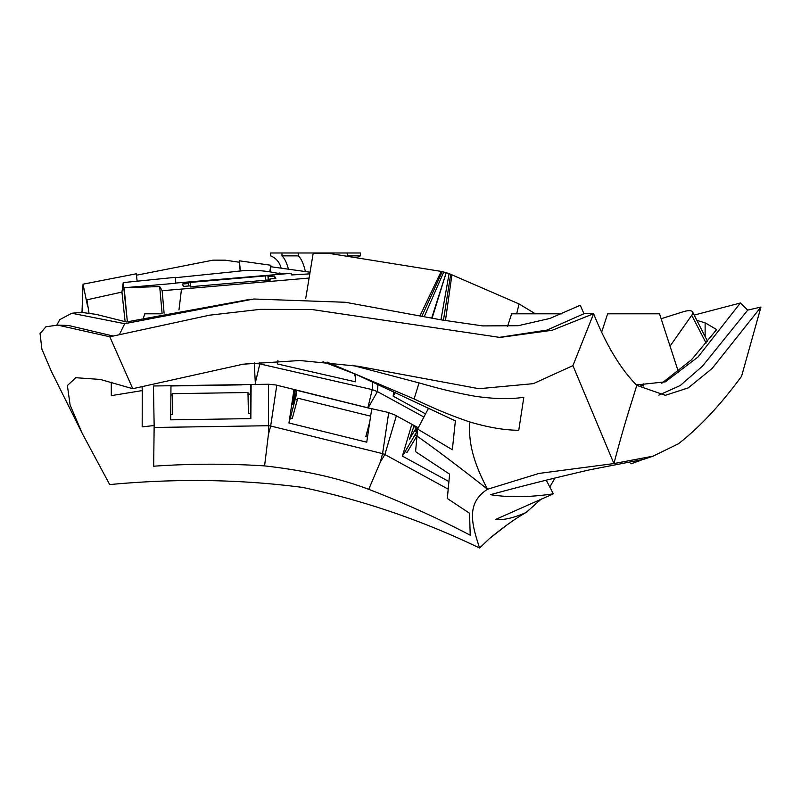 <?xml version="1.0" encoding="UTF-8"?>
<svg xmlns="http://www.w3.org/2000/svg" width="801" height="801" viewBox="0 0 801 801"><rect width="100%" height="100%" fill="white"/><g stroke="black" fill="none" stroke-linecap="round" stroke-linejoin="round"><path stroke-width="1.2" d="M281.081 268.155A17.302 16.36 -90 0 0 270.618 255.869L270.618 252.986L360.4 252.986L360.4 255.869L347.254 255.869A17.302 16.36 -90 0 0 346.563 256.15M356.805 257.772A17.302 16.36 90 0 1 360.4 255.869M347.254 255.869L347.254 252.986M305.391 271.569A40.38 13.146 90 0 0 298.332 255.869L281.972 255.869A40.38 13.146 -90 0 1 288.45 269.196M298.332 255.869L298.332 252.986M281.972 255.869L281.972 252.986M661.135 318.728L682.812 311.889A17.302 5.207 152.6 0 1 692.575 311.919A17.302 5.207 152.6 0 1 691.714 315.304L670.037 346.142M643.804 386.072L643.493 383.909L642.062 385.952M643.493 383.909L640.64 385.782M705.12 336.17L705.12 322.803L716.675 329.571L691.493 359.779L661.786 383.238M678.477 372.105L659.533 313.812L607.619 313.812L601.851 331.564M692.575 311.919L707.523 341.296M705.12 322.803L696.98 320.44M561.942 313.812L511.639 313.812L507.514 326.528M516.655 313.812L519.078 303.959L449.091 273.622L440.971 319.819M309.096 278.047L181.497 289.091L178.963 309.957M161.041 313.812L144.801 313.812L143.479 317.867M250.062 299.324L126.448 321.962L96.16 314.372L83.905 312.72L76.445 312.801M443.444 320.28L450.723 274.182M432.119 318.147L446.177 272.73L449.091 273.622M446.177 272.73L431.679 318.057M424.25 316.615L443.734 272.03L445.746 272.6M443.734 272.03L441.201 271.399L420.004 315.774M305.752 298.292L313.191 253.246L328.17 253.246L441.201 271.399M421.917 316.155L442.252 271.649M175.349 277.717L235.965 271.489C248.921 269.727 261.797 270.127 274.603 272.71L279.078 273.521L279.149 272.991L279.269 274.332L175.819 283.043M279.128 274.102L279.078 273.521M292.595 274.903L290.763 273.351L284.695 273.872L279.149 272.991M162.112 313.571L159.689 286.568L124.145 287.749L175.84 283.264L175.309 277.336L123.244 282.593L121.942 292.075L86.939 299.804L89.031 313.221M269.967 271.869L270.798 266.723L310.057 272.22M136.49 275.204L213.036 260.145L225.061 260.165L239.269 262.227L239.329 260.816L240.41 270.958M269.777 271.839L270.848 265.241L239.329 260.816M270.848 265.241L270.798 266.723M240.19 270.978L239.269 262.227M295.088 390.127L296.821 390.548L295.889 396.755L290.322 417.932L292.315 418.422L297.742 398.177L370.633 416.18M295.179 399.409A3.464 1.452 -165 0 0 297.491 399.098M367.519 436.986L365.827 436.575L369.792 421.797M417.742 427.734L416.3 432.59L405.136 451.584L406.918 452.565L417.101 435.674M414.928 434.883A3.464 1.382 -148.9 0 0 417.121 435.384M137.131 281.191L136.33 273.782L83.034 284.175L87.689 306.813M83.034 284.175L81.982 312.63M124.145 287.749L127.339 321.742M164.085 313.141L162.152 290.693L159.689 286.568M123.244 282.593L126.338 312.18M125.106 321.571L121.942 292.075M519.078 303.959L535.348 313.812M290.763 273.351L291.714 274.953L309.787 273.852M322.973 361.732L356.095 374.417L455.379 420.885L452.345 449.721L417.611 429.086L415.569 451.654L449.621 474.162L447.318 498.502L469.536 513.251L470.227 535.208C438.287 518.437 404.455 503.138 368.73 489.311C339.304 478.207 304.59 470.397 264.59 465.892C227.394 463.539 190.428 463.639 153.672 466.212L154.152 425.551L142.167 426.843L142.268 390.578L111.299 395.654L111.279 382.247M447.959 489.041L384.87 454.517L396.355 415.799M418.202 427.974L411.794 424.47L402.402 456.109L448.71 481.441M546.242 480.139L553.341 493.847L495.238 519.619C503.719 520.26 514.032 517.867 526.167 512.44L541.406 498.923M555.033 477.947L549.796 487.008M372.625 381.827L372.215 389.626L259.844 363.914L259.935 362.212M277.486 360.911L277.326 363.944L355.424 381.817L355.814 374.297M423.919 417.041L377.441 391.609L377.972 384.34M418.292 427.794L394.793 414.948L387.954 412.365L368.12 407.879L377.441 391.609L372.215 389.626L367.879 407.819L275.985 385.001L268.796 384.25L153.452 385.992L154.152 425.551M254.287 362.803L254.267 363.424L259.844 363.914L255.319 382.908L254.267 363.424L245.717 363.844M388.715 412.645L382.578 453.626L270.678 426.002L276.786 385.201M268.585 384.25L268.405 434.472L264.59 465.892M268.405 434.472L270.678 426.002L268.225 425.721L154.132 427.474M380.305 462.097L384.87 454.517L382.578 453.626L380.305 462.097L368.73 489.311M162.152 290.693L181.497 289.091M636.775 385.361C629.916 408.039 625.481 420.044 613.906 463.569L653.045 456.17L678.457 443.754C699.684 427.213 720.72 404.725 741.576 376.27L760.95 307.053L712.099 368.51L688.259 387.894L665.361 395.314L636.775 385.361C620.535 368.86 606.147 344.971 593.601 313.722L572.925 365.636L613.906 463.569L539.023 473.421L487.559 489.261C465.171 503.338 472.37 525.676 479.569 548.014L489.561 538.492L508.325 523.894M641.18 460.185L631.108 463.819L630.818 463.258M265.882 280.21L265.351 275.864L272.24 275.274L267.924 275.824L268.295 280.16M192.29 286.728L190.428 286.988M270.277 280.07L267.965 280.15M188.065 282.733L183.249 282.973L190.147 282.383L190.398 286.638L189.937 285.877L183.619 286.418L182.197 284.055L188.525 283.504L188.065 282.733M268.675 280.16L268.375 276.585L274.413 276.065L275.824 278.438L269.797 278.958L270.247 279.719M269.797 278.958L269.887 280.1M267.924 275.824L268.375 276.585M267.955 280.03L192.27 286.578M188.525 283.504L188.736 285.977M190.037 282.443L265.521 275.904M274.623 278.538L274.413 276.065M479.569 548.014C422.608 520.6 363.644 500.405 302.668 487.429C240.35 479.268 176.03 478.317 109.697 484.585L82.273 433.451L70.098 404.996L67.394 385.541L75.795 377.702L100.335 379.454L132.766 388.705L243.234 364.185L299.874 360.52L357.747 366.207L478.968 388.705L533.296 383.659L572.925 365.636M352.51 365.366L420.585 383.319C440.7 389.166 459.143 393.511 475.904 396.375C494.307 398.998 510.277 399.309 523.814 397.306L518.768 430.277C504.52 430.187 488.209 427.424 469.837 421.967C452.505 416.2 433.932 408.52 414.107 398.928L327.098 362.112M469.837 421.967C469.046 434.563 468.855 454.267 487.559 489.261C466.392 472.52 435.624 449.001 417.061 436.165M419.063 382.878L414.107 398.928M417.611 429.086L428.205 408.84M142.037 386.252L142.268 390.578M393.531 391.859L393.211 396.195L425.561 413.897M393.211 396.195L395.223 392.69M355.724 376.12L354.453 375.829L354.903 373.907M277.326 363.944L278.057 360.891M241.862 384.87L170.973 385.962L170.683 419.844L250.843 418.613L251.134 384.76M250.823 384.76L250.743 413.386L248.4 413.426L247.97 392.52L172.195 393.671L172.626 414.588L170.723 414.618M247.99 393.381A3.464 1.462 178.8 0 0 250.373 394.302M170.893 395.293A3.464 1.462 178.8 0 0 172.205 394.472M250.843 418.613L250.743 413.386M366.738 442.192L371.724 408.84L293.957 389.646L288.971 422.988L366.738 442.192M288.971 422.988L290.322 417.932M296.821 390.548L292.605 404.665L295.138 389.937M296 392.009L294.668 391.689M402.402 456.109L405.136 451.584M417.511 427.604L415.319 431.228L416.34 427.814L409.521 439.138L414.107 425.742M416.34 427.814L413.716 426.382M553.341 493.847C529.521 497.321 508.555 497.601 490.442 494.688C521 486.327 554.192 478.007 590.027 469.736L643.523 459.384L653.045 456.17M634.642 462.537L631.108 463.819M82.273 433.451L51.384 371.404L41.902 349.166L40.05 333.627L45.927 326.768L57.732 325.106L109.817 336.79L132.766 388.705M109.817 336.79L209.542 315.183L260.205 309.356L311.809 309.496L500.054 337.441L552.159 330.272L593.601 313.722L583.959 313.722L546.953 330.102L498.783 337.431M57.732 325.106L68.586 325.486L113.041 335.999M658.802 395.153L680.299 385.491L702.477 366.137L747.713 310.127L760.95 307.053M284.695 273.872L279.269 274.332M636.294 384.951L665.321 381.847L698.112 356.916L740.384 302.988L747.713 310.127M740.384 302.988L694.207 315.073M56.831 325.086L59.825 319.599L71.79 313.251L124.716 323.684L253.827 299.003L345.451 302.277L441.371 319.899L482.713 325.907L518.137 325.707L550.087 318.397L580.254 305.251L583.959 313.722M124.716 323.684L119.489 334.428M691.714 315.304L706.092 343.078M445.456 320.64L451.934 274.623M255.149 384.71L255.319 382.908M489.561 538.492C503.769 526.798 516.214 517.977 526.878 512.019M247.108 299.584L248.921 299.424M76.766 312.76L71.79 313.251"/></g></svg>
